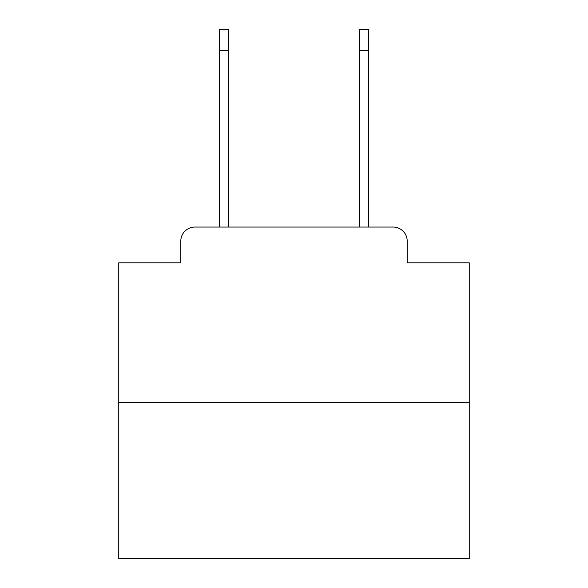 <?xml version="1.0" encoding="UTF-8"?>
<svg xmlns="http://www.w3.org/2000/svg" width="588" height="588" viewBox="0 0 588 588"><rect width="100%" height="100%" fill="white"/><g stroke="black" fill="none" stroke-linecap="round" stroke-linejoin="round"><path stroke-width="0.88" d="M180.803 241.08L180.803 262.807L180.803 241.08A14.016 14.016 0 0 1 194.819 227.064L219.353 227.064L219.353 29.4L228.46 29.4L228.46 227.064L239.331 227.064M469.231 402.295L118.769 402.295L118.769 558.6L469.231 558.6L469.231 262.807L407.197 262.807L407.197 241.08A14.016 14.016 0 0 0 393.181 227.064L194.819 227.064M118.769 402.295L118.769 262.807L180.803 262.807M348.669 227.064L359.54 227.064L359.54 29.4L368.647 29.4L368.647 50.428L359.54 50.428M368.647 50.428L368.647 227.064L393.181 227.064M407.197 262.807L407.197 241.08M219.353 50.428L228.46 50.428"/></g></svg>
